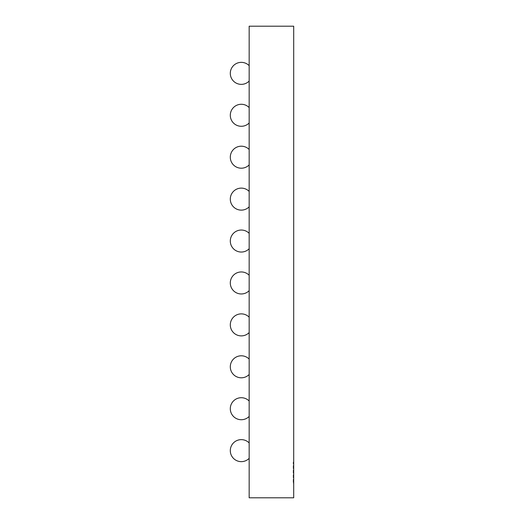 <?xml version="1.0" encoding="UTF-8"?>
<svg xmlns="http://www.w3.org/2000/svg" width="524" height="524" viewBox="0 0 524 524"><rect width="100%" height="100%" fill="white"/><g stroke="black" fill="none" stroke-linecap="round" stroke-linejoin="round"><path stroke-width="0.39" stroke-dasharray="2.62 1.97" d="M249.162 497.8L293.702 497.8L293.702 26.2L249.162 26.2L249.162 497.8M293.702 462.168L293.702 483.128L293.702 462.168L293.178 462.168L293.178 483.128L293.178 462.168M249.162 374.503L249.162 359.097L249.162 374.503A11.004 11.004 0 0 1 230.298 366.8A11.004 11.004 0 0 1 249.162 359.097M249.162 290.663L249.162 275.257L249.162 290.663A11.004 11.004 0 0 1 230.298 282.96A11.004 11.004 0 0 1 249.162 275.257M249.162 332.583L249.162 317.177L249.162 332.583A11.004 11.004 0 0 1 230.298 324.88A11.004 11.004 0 0 1 249.162 317.177M249.162 248.743L249.162 233.337L249.162 248.743A11.004 11.004 0 0 1 230.298 241.04A11.004 11.004 0 0 1 249.162 233.337M249.162 81.063L249.162 65.657L249.162 81.063A11.004 11.004 0 0 1 230.298 73.36A11.004 11.004 0 0 0 249.162 81.063A11.004 11.004 0 0 1 230.298 73.36A11.004 11.004 0 0 0 249.162 81.063A11.004 11.004 0 0 1 230.298 73.36A11.004 11.004 0 0 0 249.162 81.063A11.004 11.004 0 0 1 230.298 73.36A11.004 11.004 0 0 0 249.162 81.063A11.004 11.004 0 0 1 230.298 73.36A11.004 11.004 0 0 1 249.162 65.657A11.004 11.004 0 0 0 230.298 73.36A11.004 11.004 0 0 1 249.162 65.657A11.004 11.004 0 0 0 230.298 73.36A11.004 11.004 0 0 1 249.162 65.657A11.004 11.004 0 0 0 230.298 73.36A11.004 11.004 0 0 1 249.162 65.657A11.004 11.004 0 0 0 230.298 73.36A11.004 11.004 0 0 1 249.162 65.657M249.162 122.983L249.162 107.577L249.162 122.983A11.004 11.004 0 0 1 230.298 115.28A11.004 11.004 0 0 1 249.162 107.577M249.162 206.823L249.162 191.417L249.162 206.823A11.004 11.004 0 0 1 230.298 199.12A11.004 11.004 0 0 1 249.162 191.417M249.162 164.903L249.162 149.497L249.162 164.903A11.004 11.004 0 0 1 230.298 157.2A11.004 11.004 0 0 1 249.162 149.497M249.162 458.343L249.162 442.937L249.162 458.343A11.004 11.004 0 0 1 230.298 450.64A11.004 11.004 0 0 0 249.162 458.343A11.004 11.004 0 0 1 230.298 450.64A11.004 11.004 0 0 0 249.162 458.343A11.004 11.004 0 0 1 230.298 450.64A11.004 11.004 0 0 0 249.162 458.343A11.004 11.004 0 0 1 230.298 450.64A11.004 11.004 0 0 0 249.162 458.343A11.004 11.004 0 0 1 230.298 450.64A11.004 11.004 0 0 1 249.162 442.937A11.004 11.004 0 0 0 230.298 450.64A11.004 11.004 0 0 1 249.162 442.937A11.004 11.004 0 0 0 230.298 450.64A11.004 11.004 0 0 1 249.162 442.937A11.004 11.004 0 0 0 230.298 450.64A11.004 11.004 0 0 1 249.162 442.937A11.004 11.004 0 0 0 230.298 450.64A11.004 11.004 0 0 1 249.162 442.937M249.162 416.423L249.162 401.017L249.162 416.423A11.004 11.004 0 0 1 230.298 408.72A11.004 11.004 0 0 1 249.162 401.017M293.702 483.128L293.178 483.128"/><path stroke-width="0.79" d="M249.162 497.8L293.702 497.8L293.702 26.2L249.162 26.2L249.162 497.8M249.162 442.937A11.004 11.004 0 0 0 230.298 450.64A11.004 11.004 0 0 0 249.162 458.343M249.162 359.097A11.004 11.004 0 0 0 230.298 366.8A11.004 11.004 0 0 0 249.162 374.503M249.162 401.017A11.004 11.004 0 0 0 230.298 408.72A11.004 11.004 0 0 0 249.162 416.423M249.162 317.177A11.004 11.004 0 0 0 230.298 324.88A11.004 11.004 0 0 0 249.162 332.583M249.162 275.257A11.004 11.004 0 0 0 230.298 282.96A11.004 11.004 0 0 0 249.162 290.663M249.162 65.657A11.004 11.004 0 0 0 230.298 73.36A11.004 11.004 0 0 0 249.162 81.063M249.162 191.417A11.004 11.004 0 0 0 230.298 199.12A11.004 11.004 0 0 0 249.162 206.823M249.162 149.497A11.004 11.004 0 0 0 230.298 157.2A11.004 11.004 0 0 0 249.162 164.903M249.162 107.577A11.004 11.004 0 0 0 230.298 115.28A11.004 11.004 0 0 0 249.162 122.983M249.162 233.337A11.004 11.004 0 0 0 230.298 241.04A11.004 11.004 0 0 0 249.162 248.743"/></g></svg>
